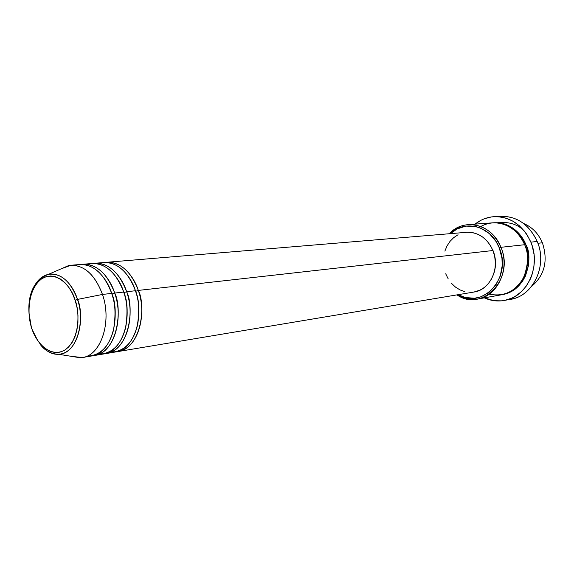<?xml version="1.0" encoding="UTF-8"?>
<svg xmlns="http://www.w3.org/2000/svg" width="574" height="574" viewBox="0 0 574 574"><rect width="100%" height="100%" fill="white"/><g stroke="black" fill="none" stroke-linecap="round" stroke-linejoin="round"><path stroke-width="0.86" d="M31.857 328.364L31.706 327.869C27.667 317.695 26.375 290.43 41.608 278.842C57.601 269.141 72.36 288.65 75.165 300.274L77.476 299.42C74.555 289.081 63.822 271.767 48.618 274.272C42.232 275.764 37.224 280.169 33.586 287.502M29.023 306.688C30.472 288.557 37.001 277.751 48.618 274.272C28.406 281.597 25.787 306.215 31.498 328.027L29.044 313.44L29.052 306.136L29.963 299.126L31.749 292.661L34.347 286.986L37.669 282.315L41.608 278.842L46.006 276.697L50.713 275.979L55.549 276.747L60.32 278.978L64.848 282.602L68.937 287.495L72.424 293.458L75.165 300.274L77.038 307.65L77.971 315.298L77.921 322.904L76.894 330.15L74.943 336.759L72.145 342.456L68.622 347.026L64.518 350.298L60.005 352.156L55.262 352.551L50.469 351.489L45.805 349.014L41.457 345.247L37.561 340.339L31.599 328.357M135.694 291.291L138.305 290.415C145.66 303.402 142.675 348.884 116.558 351.747L118.007 351.561C136.569 349.509 147.841 316.87 138.305 290.415L492.923 250.529C487.197 238.088 478.407 232.018 466.547 232.305L106.843 262.275C120.562 262.16 131.044 271.538 138.305 290.415L135.694 291.291C138.958 299.219 139.669 309.953 137.839 323.492C139.669 309.953 138.958 299.219 135.694 291.291L132.974 284.596L135.694 291.291M99.56 263.387C118.1 258.092 132.07 278.663 135.414 290.738C144.957 317.271 133.692 349.989 115.123 352.041L110.674 352.278C123.762 351.589 132.58 343.094 137.121 326.778C139.654 311.668 139.087 299.65 135.414 290.738C128.138 271.811 117.648 262.404 103.93 262.519L95.09 263.251C108.823 263.143 119.335 272.636 126.632 291.728C134.015 304.866 131.059 350.886 104.898 353.699L106.377 353.505C124.953 351.46 136.21 318.484 126.632 291.728L135.414 290.738L126.632 291.728L123.984 292.611L126.632 291.728C123.259 280.198 111.155 261.141 93.612 263.437L95.09 263.251M125.821 326.778C128.074 312.414 127.464 301.027 123.984 292.611L120.518 284.367L123.984 292.611M87.65 264.406C106.226 258.967 120.31 279.825 123.668 292.058C133.261 318.893 122.011 351.955 103.435 354L98.879 354.223C112.002 353.613 120.849 345.06 125.412 328.558C127.952 313.253 127.371 301.092 123.668 292.058C116.364 272.915 105.846 263.394 92.113 263.502L83.087 264.255C96.827 264.155 107.36 273.762 114.692 293.07C122.111 306.373 119.177 352.938 92.974 355.686L94.495 355.493C113.085 353.462 124.321 320.141 114.692 293.07L123.668 292.058L114.692 293.07L112.009 293.967L114.692 293.07C111.299 281.404 99.137 262.11 81.565 264.442L83.087 264.255M113.53 330.007C116.206 314.868 115.697 302.85 112.009 293.967C115.697 302.85 116.206 314.868 113.53 330.007M68.607 265.59L48.618 274.272C61.031 272.994 70.652 281.382 77.476 299.42L102.481 294.44L111.665 293.407C121.308 320.557 110.079 353.964 91.481 355.995L86.825 356.21C99.984 355.686 108.852 347.076 113.437 330.373C115.977 314.882 115.388 302.563 111.665 293.407C104.325 274.049 93.784 264.413 80.037 264.506L70.81 265.274C84.557 265.188 95.119 274.91 102.481 294.44C94.466 273.619 83.18 263.997 68.607 265.59L60.83 268.969L70.81 265.274M523.653 223.508C532.148 227.074 538.398 233.503 542.387 242.788C538.398 233.503 532.148 227.074 523.653 223.508M489.227 294.161C504.13 297.095 515.66 291.456 523.818 277.235C528.554 263.523 528.833 252.682 524.658 244.718L500.937 247.308L499.287 247.882C512.467 277.507 482.454 310.147 458.131 294.684L465.399 297.547L474.583 298.222L480.61 296.945L488.912 292.503L495.663 285.371L500.241 276.137L502.214 265.633L501.97 258.386L499.287 247.882L496.065 241.539L489.414 233.647L481.156 228.301L475.114 226.378L465.873 226.113L457.105 228.94L450.497 233.64C464.933 219.046 491.15 226.084 499.287 247.882L500.937 247.308C492.291 224.082 463.971 217.338 449.342 233.74C454.687 228.287 461.008 225.245 468.319 224.613C482.964 224.377 493.841 231.939 500.937 247.308L524.658 244.718C517.734 229.887 507.086 222.59 492.714 222.834L468.319 224.613M497.213 216.635C515.036 214.841 528.367 223.121 537.207 241.475C529.235 224.491 516.995 216.089 500.485 216.262L493.949 216.678M524.779 245.012L525.834 244.589C532.765 254.669 529.228 289.999 502.3 294.649L509.741 292.41L515.222 289.117L522.082 281.985L525.468 276.029L528.403 265.87L528.805 258.673L527.032 247.982L525.834 244.589L524.779 245.012M467.867 232.233L472.976 232.692L477.97 234.3L482.634 237.012L486.788 240.714L490.268 245.285L492.923 250.529L138.305 290.415C134.955 279.021 122.908 260.194 105.394 262.447L106.843 262.275M493.181 250.881L490.332 245.385L493.181 250.881L494.831 256.348L495.52 262.045L495.219 267.742L493.848 273.497C496.288 265.97 496.065 258.429 493.181 250.881L493.181 250.881M530.857 242.149L537.207 241.475L530.857 242.149C541.454 266.358 527.004 297.138 504.388 300.432C497.5 301.651 490.806 300.798 484.298 297.863L494.157 300.704L501.418 300.848L505.02 300.31L511.986 298.028L515.28 296.306L521.321 291.757L526.444 285.895L530.412 278.942L531.911 275.133L533.863 267.053L534.344 258.637L534.021 254.404L532.27 246.117L530.857 242.149L527.04 234.759L524.679 231.415L519.161 225.589L512.79 221.098L505.838 218.106L498.569 216.714L494.91 216.635L491.287 216.958L484.262 218.802L480.926 220.301L475.078 224.118C480.66 219.677 486.939 217.194 493.913 216.685C510.516 216.513 522.835 225.001 530.857 242.149M537.895 243.276L542.387 242.788L537.895 243.276M75.474 265.446C94.093 259.85 108.285 281.016 111.665 293.407L102.481 294.44C112.16 321.827 100.945 355.507 82.34 357.523L71.764 356.404L80.13 357.767C99.79 358.004 112.655 323.105 102.481 294.44L77.476 299.42C86.15 324.21 75.366 354.402 58.62 354.273C81.286 352.651 83.969 311.173 77.476 299.42L75.165 300.274C79.585 310.792 80.482 339.629 64.518 350.298C48.022 358.75 34.347 338.861 31.706 327.869M531.524 286.491C544.654 275.283 548.27 260.711 542.387 242.788C548.27 260.711 544.654 275.283 531.524 286.491M507.595 299.664L510.86 299.219C533.354 295.94 547.732 265.446 537.207 241.475C548.4 266.795 531.567 298.731 507.595 299.664M493.317 222.798L498.254 222.769L504.474 223.982L513.213 228.337L520.561 235.412L525.834 244.589C522.656 235.749 511.377 221.492 493.317 222.798M477.625 299.047C470.386 300.231 463.505 298.846 456.983 294.878C482.074 312.658 514.935 278.763 500.937 247.308C510.272 268.912 497.543 296.327 477.625 299.047L501.705 294.763C521.249 292.08 533.77 265.568 524.658 244.718C521.845 233.776 502.193 214.877 480.768 226.493M444.864 251.118L447.01 245.959L449.994 241.396L453.725 237.614L458.052 234.752M118.007 351.561L474.016 292.03C490.11 289.992 500.413 267.922 492.923 250.529L494.652 256.241L495.369 262.203L495.053 268.158L493.726 273.884L491.43 279.136L488.273 283.714L484.391 287.445L479.921 290.179L473.93 292.044M464.933 291.692L460.047 289.927L455.526 287.129L451.537 283.405M448.222 278.899L445.697 273.776M524.945 231.76C518.444 224.491 509.303 221.471 497.514 222.719M107.812 284.266L112.009 293.967L107.812 284.266M40.797 345.153C45.454 351.008 51.395 354.043 58.62 354.273L80.13 357.767M103.435 354L94.495 355.493M91.481 355.995L82.34 357.523M510.86 299.219L504.41 300.424M115.123 352.041L106.377 353.505M31.498 328.027C39.018 346.172 48.058 354.919 58.62 354.273"/></g></svg>
